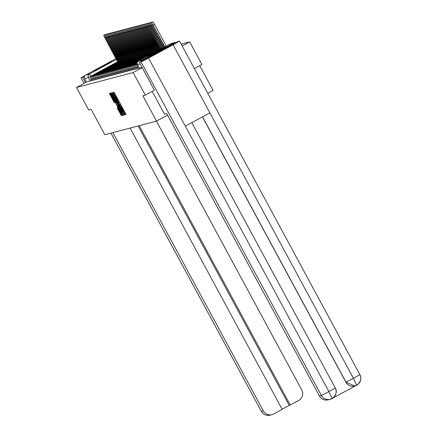 <?xml version="1.0" encoding="UTF-8"?>
<svg xmlns="http://www.w3.org/2000/svg" width="437" height="437" viewBox="0 0 437 437"><rect width="100%" height="100%" fill="white"/><g stroke="black" fill="none" stroke-linecap="round" stroke-linejoin="round"><path stroke-width="0.66" d="M124.687 113.975L125.162 114.74L126.031 114.51L125.506 113.374L114.669 93.332L113.986 92.24L113.123 92.469L117.165 99.161L119.088 103.618L122.764 109.518L124.687 113.975M148.17 56.57L165.847 46.999L148.17 56.57M94.135 70.821L111.812 61.251L94.135 70.821M117.16 107.879L121.404 115.729L122.365 115.477L121.847 114.341L111.009 94.299L110.326 93.207L109.365 93.458L114.243 102.477L114.652 102.367L110.916 94.829L112.746 97.751L119.88 110.949L121.278 113.981L117.575 107.77L117.16 107.879M154.403 90.224L145.324 95.14L142.855 95.79L156.539 121.087L104.869 134.716L91.191 109.419L88.727 110.069L76.519 87.493L133.121 72.564L142.194 67.648M145.324 95.14L133.121 72.564M123.25 113.97L123.933 115.062L124.895 114.811L124.376 113.675L113.538 93.633L112.85 92.54L111.894 92.791L123.25 113.97L124.245 113.434M123.627 115.144L122.671 115.395L121.989 114.303L111.151 94.261L110.627 93.125L111.042 93.015L116.116 102.236L117.072 103.258L111.61 92.868L123.633 115.144M194.378 68.554L201.905 64.474L189.702 41.897L181.18 44.142M199.725 65.654L213.114 90.421L207.772 93.321M76.519 87.493L86.531 82.069L84.631 78.551A2.578 2.573 -104.8 0 1 85.668 75.055L116.089 58.563M176.106 42.526A2.578 2.573 75.2 0 0 174.292 42.766L142.271 60.126A2.578 2.573 75.2 0 0 141.075 61.513M182.174 45.978L189.702 41.897M156.539 121.087L167.573 115.106M92.07 78.895L90.896 79.49L91.573 80.736L92.731 80.151M93.36 78.556L92.191 79.146L92.862 80.397L94.021 79.807M94.654 78.212L93.48 78.807L94.157 80.053L95.315 79.468M95.943 77.873L94.774 78.469L95.446 79.714L96.604 79.13M97.238 77.529L96.064 78.125L96.741 79.376L97.899 78.786M98.527 77.191L97.358 77.786L98.03 79.031L99.188 78.447M99.822 76.852L98.647 77.442L99.325 78.693L100.483 78.103M101.111 76.508L99.942 77.103L100.614 78.349L101.772 77.764M102.405 76.169L101.231 76.765L101.908 78.01L103.066 77.425M103.695 75.825L102.526 76.42L103.198 77.671L104.356 77.081M104.989 75.486L103.815 76.082L104.492 77.327L105.65 76.743M106.278 75.148L105.109 75.738L105.781 76.988L106.945 76.399M107.573 74.803L106.399 75.399L107.076 76.644L108.234 76.06M108.868 74.465L107.693 75.06L108.365 76.306L109.529 75.721M110.157 74.126L108.982 74.716L109.66 75.967L110.818 75.377M111.451 73.782L110.277 74.377L110.949 75.623L112.112 75.038M112.741 73.443L111.566 74.033L112.243 75.284L113.401 74.694M114.035 73.099L112.861 73.695L113.538 74.945L114.696 74.356M115.324 72.76L114.155 73.356L114.827 74.601L115.985 74.017M116.619 72.422L115.444 73.012L116.122 74.263L117.28 73.673M117.908 72.078L116.739 72.673L117.411 73.919L118.569 73.334M119.203 71.739L118.028 72.334L118.706 73.58L119.864 72.995M120.492 71.395L119.323 71.99L119.995 73.241L121.153 72.651M121.786 71.056L120.612 71.652L121.289 72.897L122.447 72.313M123.076 70.718L121.907 71.307L122.579 72.558L123.737 71.968M124.37 70.373L123.196 70.969L123.873 72.214L125.031 71.63M125.659 70.035L124.49 70.63L125.162 71.876L126.32 71.291M126.954 69.691L125.78 70.286L126.457 71.537L127.615 70.947M128.243 69.352L127.074 69.947L127.746 71.193L128.904 70.608M129.538 69.013L128.363 69.603L129.041 70.854L130.199 70.264M130.827 68.669L129.658 69.264L130.33 70.51L131.493 69.925M132.121 68.33L130.947 68.926L131.624 70.171L132.782 69.587M133.416 67.992L132.242 68.582L132.914 69.833L134.077 69.243M134.705 67.648L133.531 68.243L134.208 69.488L135.366 68.904M136 67.309L134.825 67.899L135.497 69.15L136.661 68.56M137.289 66.965L136.115 67.56L136.792 68.811L137.95 68.221M138.567 66.632L137.409 67.222L138.087 68.467L139.245 67.882M86.531 82.069L91.437 80.49M142.069 67.418L139.376 68.128L137.48 64.605M123.961 113.276L113.483 94.152L121.655 109.807L123.961 113.27M120.678 110.67L122.507 113.593L121.115 110.556L118.602 105.907L117.646 104.885L120.678 110.67M151.508 22.648L152.977 21.85L154.583 24.406L153.114 25.204L151.508 22.648L164.481 47.038M154.583 24.406L166.289 46.06M153.114 25.204L164.82 46.857M152.207 91.409L164.492 114.139L166.732 113.549L319.463 396.026L321.397 395.518L141.058 61.988L139.376 62.431L154.376 90.235M141.058 61.988L148.531 58.083L185.332 126.151L209.891 112.839L173.085 44.771L148.531 58.083M173.085 44.771L179.552 41.133L177.848 41.581L139.376 62.431M332.732 398.145L355.893 385.587M185.332 126.151L328.864 391.607L335.261 388.001C337.146 392.279 336.113 395.775 332.153 398.489L328.864 391.607L321.397 395.518A7.74 7.724 75.2 0 0 330.159 399.32L328.225 399.828A7.74 7.724 -104.8 0 1 319.463 396.026M345.896 382.206L354.664 386.008A7.74 7.724 -104.8 0 1 345.896 382.206L202.435 116.881M179.552 41.133L359.891 374.662C363.704 380.622 355.134 387.024 356.674 385.205L354.773 385.98L356.658 385.21L353.424 378.3L359.869 374.662A7.74 7.724 -104.8 0 1 356.761 385.15L356.652 385.21M112.872 132.608L263.309 410.835A7.74 7.724 75.2 0 0 273.781 413.965L282.209 409.393L130.095 128.063M85.068 75.503L81.02 77.819L84.483 76.426M282.089 409.163L298.673 400.472A7.74 7.724 75.2 0 0 301.787 389.984L156.413 121.12M290.244 405.039L139.19 125.665M82.724 77.376L85.548 82.598M289.179 405.323L138.119 125.949M152.628 25.111L151.819 25.548L150.219 22.986L151.437 25.646L163.34 47.66M150.219 22.986L151.688 22.189L151.912 22.429M151.819 25.548L163.678 47.475M151.333 25.45L150.53 25.887L148.924 23.33L150.148 25.985L162.198 48.278M148.924 23.33L150.394 22.533L150.623 22.768M150.53 25.887L162.537 48.097M150.044 25.788L149.236 26.225L147.635 23.669L148.853 26.329L161.056 48.895M147.635 23.669L149.104 22.871L149.328 23.112M149.236 26.225L161.395 48.715M148.749 26.133L147.946 26.57L146.34 24.013L147.564 26.668L159.762 49.599M146.34 24.013L147.81 23.216L148.039 23.451M147.946 26.57L160.412 49.25M160.21 49.255L161.018 48.818M161.04 48.857L160.39 49.212M147.46 26.471L146.652 26.908L145.046 24.352L146.269 27.012L158.615 50.217M145.046 24.352L146.521 23.554L146.745 23.789M137.273 62.644L136.115 63.267L136.885 63.136M137.213 62.879L136.852 63.075M146.652 26.908L159.27 49.867M158.921 49.599L159.724 49.163M159.745 49.201L159.101 49.55M146.166 26.815L145.363 27.252L143.757 24.691L144.98 27.351L157.473 50.839M143.757 24.691L145.226 23.893L145.455 24.133M137.065 62.677L135.596 63.474M137.032 62.617L135.563 63.414M145.363 27.252L158.128 50.484M157.626 49.938L158.434 49.501M158.456 49.539L157.806 49.894M144.876 27.154L144.068 27.591L142.462 25.035L143.686 27.689L156.331 51.457M142.462 25.035L143.937 24.237L144.161 24.472M135.77 63.021L134.301 63.818M135.743 62.961L134.268 63.758M144.068 27.591L156.987 51.102M156.337 50.282L157.14 49.845M157.162 49.884L156.517 50.233M143.582 27.493L142.779 27.93L141.173 25.373L142.396 28.034L155.19 52.074M141.173 25.373L142.642 24.576L142.872 24.811M134.481 63.36L133.012 64.157M134.449 63.299L132.979 64.097M142.779 27.93L155.845 51.724M155.042 50.621L155.851 50.184M155.872 50.222L155.222 50.572M142.287 27.837L141.484 28.274L139.878 25.712L141.102 28.372L153.922 52.462M139.878 25.712L141.353 24.92L141.577 25.155M133.187 63.698L131.717 64.496M133.154 63.638L131.684 64.436M141.484 28.274L154.578 52.107M153.753 50.96L154.556 50.523M154.578 50.561L153.928 50.916M140.998 28.176L140.195 28.613L138.589 26.056L139.813 28.716L152.633 52.801M138.589 26.056L140.058 25.259L140.288 25.493M131.898 64.042L130.428 64.84M131.865 63.982L130.395 64.78M140.195 28.613L153.283 52.451M152.458 51.304L153.267 50.867M153.283 50.905L152.639 51.255M139.703 28.52L138.9 28.957L137.294 26.395L138.518 29.055L151.339 53.145M137.294 26.395L138.769 25.597L138.993 25.838M130.603 64.381L129.133 65.179M130.57 64.321L129.101 65.118M138.9 28.957L151.994 52.79M151.169 51.642L151.972 51.205M151.994 51.244L151.344 51.593M138.414 28.858L137.606 29.295L136.005 26.739L137.229 29.394L150.049 53.483M136.005 26.739L137.475 25.941L137.704 26.176M129.314 64.725L127.839 65.523M129.281 64.665L127.812 65.463M137.606 29.295L150.699 53.128M149.875 51.981L150.683 51.55M150.699 51.588L150.055 51.937M137.12 29.197L136.317 29.634L134.711 27.078L135.934 29.738L148.755 53.822M134.711 27.078L136.186 26.28L136.41 26.515M128.019 65.064L126.55 65.861M127.986 65.004L126.517 65.801M136.317 29.634L149.41 53.472M148.585 52.325L149.388 51.888M149.41 51.927L148.76 52.276M135.831 29.541L135.022 29.978L133.422 27.416L134.645 30.077L147.466 54.166M133.422 27.416L134.891 26.619L135.115 26.859M126.73 65.403L125.255 66.2M126.697 65.342L125.228 66.14M135.022 29.978L148.116 53.811M147.291 52.664L148.099 52.227M148.116 52.265L147.471 52.62M134.536 29.88L133.733 30.317L132.127 27.76L133.351 30.415L146.171 54.505M132.127 27.76L133.602 26.963L133.826 27.198M125.435 65.747L123.966 66.544M125.403 65.687L123.933 66.484M133.733 30.317L146.821 54.155M146.002 53.008L146.805 52.571M146.827 52.609L146.177 52.959M133.247 30.224L132.438 30.656L130.838 28.099L132.061 30.759L144.882 54.849M130.838 28.099L132.307 27.302L132.531 27.542M124.146 66.085L122.671 66.883M124.113 66.025L122.639 66.823M132.438 30.656L145.532 54.494M144.707 53.347L145.516 52.91M145.532 52.948L144.887 53.298M131.952 30.563L131.149 31L129.543 28.443L130.767 31.098L143.587 55.188M129.543 28.443L131.013 27.646L131.242 27.881M122.852 66.424L121.382 67.222M122.819 66.369L121.349 67.167M131.149 31L144.237 54.833M143.418 53.685L144.221 53.254M144.243 53.292L143.593 53.642M130.663 30.901L129.855 31.338L128.254 28.782L129.478 31.442L142.298 55.526M128.254 28.782L129.723 27.984L129.947 28.219M121.562 66.768L120.088 67.566M121.53 66.708L120.055 67.506M129.855 31.338L142.948 55.177M142.123 54.03L142.926 53.593M142.948 53.631L142.304 53.98M129.368 31.246L128.565 31.683L126.959 29.121L128.183 31.781L141.004 55.87M126.959 29.121L128.429 28.323L128.658 28.563M120.268 67.107L118.798 67.904M120.235 67.047L118.766 67.844M128.565 31.683L141.654 55.515M140.834 54.368L141.637 53.931M141.659 53.969L141.009 54.325M128.079 31.584L127.271 32.021L125.67 29.465L126.888 32.12L139.714 56.209M125.67 29.465L127.14 28.667L127.364 28.902M118.979 67.451L117.504 68.248M118.946 67.391L117.471 68.188M127.271 32.021L140.364 55.86M139.54 54.712L140.343 54.275M140.364 54.314L139.72 54.663M126.785 31.923L125.982 32.36L124.376 29.803L125.599 32.464L138.42 56.553M124.376 29.803L125.845 29.006L126.075 29.246M117.684 67.79L116.215 68.587M117.651 67.73L116.182 68.527M125.982 32.36L139.07 56.198M138.25 55.051L139.053 54.614M139.075 54.652L138.425 55.002M125.495 32.267L124.687 32.704L123.087 30.148L124.305 32.802L137.131 56.892M123.087 30.148L124.556 29.35L124.78 29.585M116.395 68.128L114.92 68.926M116.362 68.074L114.887 68.871M124.687 32.704L137.781 56.537M136.956 55.39L137.759 54.953M137.781 54.991L137.136 55.346M124.201 32.606L123.398 33.043L121.792 30.486L123.016 33.146L135.836 57.231M121.792 30.486L123.261 29.689L123.491 29.924M115.1 68.472L113.631 69.27M115.068 68.412L113.598 69.21M123.398 33.043L136.486 56.881M135.661 55.734L136.47 55.297M136.491 55.335L135.841 55.685M122.912 32.95L122.103 33.387L120.497 30.825L121.721 33.485L134.541 57.575M120.497 30.825L121.972 30.027L122.196 30.268M113.806 68.811L112.336 69.609M113.778 68.751L112.304 69.549M122.103 33.387L135.197 57.22M134.372 56.073L135.175 55.636M135.197 55.674L134.552 56.029M121.617 33.288L120.814 33.725L119.208 31.169L120.432 33.824L133.252 57.913M119.208 31.169L120.678 30.372L120.907 30.606M112.517 69.155L111.047 69.953M112.484 69.095L111.014 69.893M120.814 33.725L133.902 57.558M133.077 56.417L133.886 55.98M133.908 56.018L133.258 56.368M120.328 33.627L119.52 34.064L117.914 31.508L119.137 34.168L131.958 58.258M117.914 31.508L119.388 30.71L119.612 30.945M111.222 69.494L109.753 70.291M111.195 69.434L109.72 70.231M119.52 34.064L132.613 57.903M131.788 56.755L132.591 56.318M132.613 56.357L131.969 56.706M119.033 33.971L118.23 34.408L116.624 31.846L117.848 34.507L130.668 58.596M116.624 31.846L118.094 31.054L118.323 31.289M109.933 69.833L108.463 70.63M109.9 69.773L108.431 70.57M118.23 34.408L131.319 58.241M130.494 57.094L131.302 56.657M131.324 56.695L130.674 57.05M117.739 34.31L116.936 34.747L115.33 32.191L116.553 34.851L129.374 58.935M115.33 32.191L116.805 31.393L117.029 31.628M108.638 70.177L107.169 70.974M108.605 70.117L107.136 70.914M116.936 34.747L130.029 58.585M129.205 57.438L130.007 57.001M130.029 57.039L129.379 57.389M116.45 34.654L115.647 35.091L114.041 32.529L115.264 35.189L128.085 59.279M114.041 32.529L115.51 31.732L115.739 31.972M107.349 70.515L105.88 71.313M107.316 70.455L105.847 71.253M115.647 35.091L128.735 58.924M127.91 57.777L128.718 57.34M128.74 57.378L128.09 57.728M115.155 34.993L114.352 35.43L112.746 32.873L113.97 35.528L126.79 59.618M112.746 32.873L114.221 32.076L114.445 32.311M106.054 70.86L104.585 71.657M106.022 70.799L104.552 71.597M114.352 35.43L127.446 59.263M126.621 58.116L127.424 57.684M127.446 57.722L126.796 58.072M113.866 35.331L113.057 35.768L111.457 33.212L112.68 35.872L125.501 59.956M111.457 33.212L112.926 32.414L113.156 32.649M104.765 71.198L103.29 71.996M104.733 71.138L103.263 71.936M113.057 35.768L126.151 59.607M125.326 58.46L126.135 58.023M126.151 58.061L125.506 58.411M112.571 35.676L111.768 36.113L110.162 33.551L111.386 36.211L124.206 60.301M110.162 33.551L111.637 32.753L111.861 32.993M103.471 71.537L102.001 72.334M103.438 71.477L101.968 72.274M111.768 36.113L124.862 59.945M124.037 58.798L124.84 58.361M124.862 58.4L124.212 58.755M111.282 36.014L110.474 36.451L108.873 33.895L110.097 36.55L122.917 60.639M108.873 33.895L110.343 33.097L110.566 33.332M102.182 71.881L100.707 72.679M102.149 71.821L100.679 72.618M110.474 36.451L123.567 60.29M122.742 59.142L123.551 58.705M123.567 58.744L122.923 59.093M109.987 36.358L109.184 36.79L107.578 34.233L108.802 36.894L121.623 60.983M107.578 34.233L109.053 33.436L109.277 33.676M100.887 72.22L99.418 73.017M100.854 72.16L99.385 72.957M109.184 36.79L122.273 60.628M121.453 59.481L122.256 59.044M122.278 59.082L121.628 59.432M108.698 36.697L107.89 37.134L106.289 34.578L107.513 37.232L120.333 61.322M106.289 34.578L107.759 33.78L107.983 34.015M99.598 72.558L98.123 73.356M99.565 72.504L98.09 73.301M107.89 37.134L120.983 60.967M120.159 59.82L120.967 59.388M120.983 59.427L120.339 59.776M107.404 37.036L106.601 37.473L104.995 34.916L106.218 37.577L119.039 61.661M104.995 34.916L106.464 34.119L106.694 34.354M98.303 72.903L96.834 73.7M98.27 72.842L96.801 73.64M106.601 37.473L119.689 61.311M118.869 60.164L119.672 59.727M119.694 59.765L119.044 60.115M106.115 37.38L105.306 37.817L103.706 35.255L104.929 37.915L117.75 62.005M103.706 35.255L105.175 34.457L105.399 34.698M97.014 73.241L95.539 74.039M96.981 73.181L95.506 73.979M105.306 37.817L118.4 61.65M117.575 60.503L118.378 60.066M118.4 60.104L117.755 60.459M125.971 114.303L125.162 114.74M114.8 93.573L113.964 94.026M120.399 103.93L119.563 104.383M117.619 61.759L88.383 77.562L84.631 78.551M91.065 76.759L89.421 74.066L116.526 59.372M85.668 75.055L89.421 74.066A2.578 2.573 75.2 0 0 88.383 77.562L90.284 81.074M174.292 42.766L170.539 43.755L138.518 61.114L142.271 60.126M136.115 67.56A2.578 2.578 0 0 1 137.158 64.064L137.294 64.19M134.825 67.899A2.578 2.578 0 0 1 135.863 64.408L136.251 64.889M133.531 68.243A2.578 2.578 0 0 1 134.574 64.747L134.957 65.228M132.242 68.582A2.578 2.578 0 0 1 133.28 65.086L133.667 65.572M130.947 68.926A2.578 2.578 0 0 1 131.99 65.43L132.373 65.911M129.658 69.264A2.578 2.578 0 0 1 130.696 65.769L131.078 66.255M128.363 69.603A2.578 2.578 0 0 1 129.407 66.113L129.789 66.593M127.074 69.947A2.578 2.578 0 0 1 128.112 66.451L128.494 66.932M125.78 70.286A2.578 2.578 0 0 1 126.823 66.79L127.205 67.276M124.49 70.63A2.578 2.578 0 0 1 125.528 67.134L125.911 67.615M123.196 70.969A2.578 2.578 0 0 1 124.239 67.473L124.621 67.959M121.907 71.307A2.578 2.578 0 0 1 122.944 67.817L123.327 68.298M120.612 71.652A2.578 2.578 0 0 1 121.655 68.156L122.038 68.636M119.323 71.99A2.578 2.578 0 0 1 120.361 68.494L120.743 68.98M118.028 72.334A2.578 2.578 0 0 1 119.066 68.838L119.454 69.319M116.739 72.673A2.578 2.578 0 0 1 117.777 69.177L118.159 69.663M115.444 73.012A2.578 2.578 0 0 1 116.482 69.516L116.87 70.002M114.155 73.356A2.578 2.578 0 0 1 115.193 69.86L115.576 70.341M112.861 73.695A2.578 2.578 0 0 1 113.899 70.199L114.286 70.685M111.566 74.033A2.578 2.578 0 0 1 112.609 70.543L112.992 71.023M110.277 74.377A2.578 2.578 0 0 1 111.315 70.881L111.703 71.362M108.982 74.716A2.578 2.578 0 0 1 110.026 71.22L110.408 71.706M107.693 75.06A2.578 2.578 0 0 1 108.731 71.564L109.119 72.045M106.399 75.399A2.578 2.578 0 0 1 107.442 71.903L107.824 72.389M105.109 75.738A2.578 2.578 0 0 1 106.147 72.247L106.53 72.728M103.815 76.082A2.578 2.578 0 0 1 104.858 72.586L105.241 73.066M102.526 76.42A2.578 2.578 0 0 1 103.564 72.924L103.946 73.411M101.231 76.765A2.578 2.578 0 0 1 102.274 73.269L102.657 73.749M99.942 77.103A2.578 2.578 0 0 1 100.98 73.607L101.362 74.093M98.647 77.442A2.578 2.578 0 0 1 99.691 73.951L100.073 74.432M97.358 77.786A2.578 2.578 0 0 1 98.396 74.29L98.778 74.771M96.064 78.125A2.578 2.578 0 0 1 97.107 74.629L97.489 75.115M94.774 78.469A2.578 2.578 0 0 1 95.812 74.973L96.195 75.454M93.48 78.807A2.578 2.578 0 0 1 94.518 75.311L94.905 75.798M92.191 79.146A2.578 2.578 0 0 1 93.228 75.656L93.611 76.136M90.896 79.49A2.578 2.578 0 0 1 91.934 75.994L92.322 76.475M140.168 63.9L137.48 64.61A2.578 2.578 0 0 0 137.409 67.222M170.539 43.755A2.578 2.573 -104.8 0 1 171.107 43.531A2.578 2.578 0 0 0 170.539 43.76L138.513 61.114A2.578 2.578 0 0 0 137.475 64.61L139.376 68.128M137.48 64.61A2.578 2.573 75.2 0 1 138.518 61.114L138.513 61.114M125.168 112.751L124.441 113.145L125.168 112.751M123.272 109.245L122.764 109.518M122.371 107.573L121.863 107.846M120.415 103.951L119.678 104.35M117.673 98.888L117.165 99.161M116.772 97.216L116.264 97.489M114.816 93.594L114.079 93.999M113.401 93.387L112.413 93.928M124.824 114.581L123.933 115.062M123.562 114.915L122.671 115.395M122.977 113.767L121.989 114.303M111.654 93.988L111.151 94.261M118.056 104.662L117.646 104.885L118.056 104.662M114.636 102.263L114.243 102.477M114.062 101.111L113.56 101.384M110.878 94.059L109.884 94.594M122.294 115.248L121.404 115.729M121.715 114.101L120.721 114.636M118.187 108.737L117.684 109.015M332.049 398.544L331.869 398.642A7.74 7.724 75.2 0 1 330.159 399.32L332.054 398.544C330.519 400.363 339.096 393.961 335.277 388.001L191.799 122.644M209.891 112.839L353.424 378.3L346.011 382.173L202.533 116.826M81.042 77.819L84.062 83.407M110.938 133.116L261.375 411.348L263.309 410.835M261.37 411.332L261.375 411.348A7.74 7.724 75.2 0 0 270.142 415.15C266.346 415.898 263.418 414.631 261.359 411.348L110.922 133.121M135.863 64.408L137.185 63.693M134.574 64.747L137.163 63.343M133.28 65.086L137.196 62.966M131.99 65.43L137.3 62.551M130.696 65.769L137.524 62.07M129.407 66.113L138.092 61.404M128.112 66.451L155.064 51.845M126.823 66.79L153.775 52.183M125.528 67.134L152.48 52.522M124.239 67.473L151.191 52.866M122.944 67.817L149.896 53.205M121.655 68.156L148.607 53.549M120.361 68.494L147.313 53.888M119.066 68.838L146.024 54.226M117.777 69.177L144.729 54.57M116.482 69.516L143.44 54.909M115.193 69.86L142.145 55.248M113.899 70.199L140.856 55.592M112.609 70.543L139.561 55.931M111.315 70.881L138.272 56.275M110.026 71.22L136.978 56.613M108.731 71.564L135.683 56.952M107.442 71.903L134.394 57.296M106.147 72.247L133.099 57.635M104.858 72.586L131.81 57.979M103.564 72.924L130.516 58.318M102.274 73.269L129.226 58.656M100.98 73.607L127.932 59M99.691 73.951L126.643 59.339M98.396 74.29L125.348 59.683M97.107 74.629L124.059 60.022M95.812 74.973L122.764 60.361M94.518 75.311L121.475 60.705M93.228 75.656L120.18 61.043M91.934 75.994L118.891 61.388M174.86 42.542L171.107 43.531M122.802 113.434L122.507 113.593M121.568 113.822L121.278 113.981M111.211 94.671L110.916 94.829M84.046 83.412L81.02 77.819M272.076 414.642L270.142 415.15"/></g></svg>
